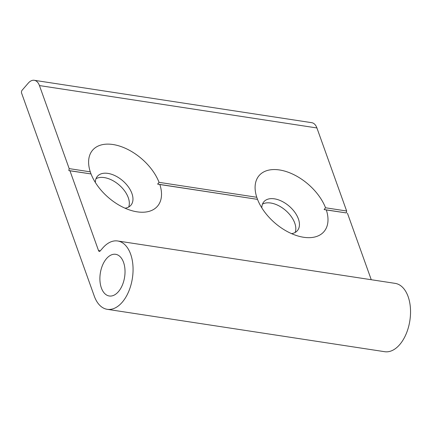 <?xml version="1.0" encoding="UTF-8"?>
<svg xmlns="http://www.w3.org/2000/svg" width="432" height="432" viewBox="0 0 432 432"><rect width="100%" height="100%" fill="white"/><g stroke="black" fill="none" stroke-linecap="round" stroke-linejoin="round"><path stroke-width="0.65" d="M95.342 182.455A22.118 13.181 -139.1 0 1 97.438 176.283A22.118 13.181 -139.1 0 1 107.935 173.399A22.118 13.181 -139.1 0 1 128.358 186.867A22.118 13.181 -139.1 0 1 130.874 205.254A22.118 13.181 -139.1 0 1 125.069 208.208M95.996 178.708A22.118 13.181 -139.1 0 1 104.301 177.595A22.118 13.181 -139.1 0 1 123.336 189.27A22.118 13.181 -139.1 0 1 128.682 207.025M137.111 211.831A42.86 25.537 -139.1 0 1 134.374 211.318A42.86 25.537 -139.1 0 1 91.06 174.015L90.283 171.844A42.86 25.537 -139.1 0 1 113.011 144.526A42.86 25.537 -139.1 0 1 159.062 182.347L157.631 184.108L159.84 184.518A42.86 25.537 -139.1 0 1 137.111 211.831M69.957 170.791L91.039 173.934L68.839 170.543L69.957 170.791L98.523 250.576L100.289 250.846M291.551 233.636A22.118 13.181 40.9 0 0 297.356 230.683A22.118 13.181 40.9 0 0 294.84 212.301A22.118 13.181 40.9 0 0 274.423 198.833A22.118 13.181 40.9 0 0 263.92 201.717A22.118 13.181 40.9 0 0 261.824 207.884M295.164 232.459A22.118 13.181 40.9 0 0 289.818 214.704A22.118 13.181 40.9 0 0 270.783 203.029A22.118 13.181 40.9 0 0 262.478 204.136M316.915 127.958L39.447 85.574A13.824 8.068 -81.3 0 0 34.263 80.298L311.731 122.683A13.824 8.068 98.7 0 1 316.915 127.958L346.648 211.005L325.544 207.781L324.113 209.536L326.322 209.952A42.86 25.537 -139.1 0 1 303.593 237.265A42.86 25.537 -139.1 0 1 300.856 236.747A42.86 25.537 -139.1 0 1 257.548 199.444L256.77 197.273L159.062 182.347M159.84 184.518L257.521 199.363L157.631 184.108M325.544 207.781A42.86 25.537 40.9 0 0 279.493 169.96A42.86 25.537 40.9 0 0 256.77 197.273M118.39 291.703A21.082 12.301 98.7 0 1 109.274 295.99A21.082 12.301 98.7 0 1 99.976 281.027A21.082 12.301 98.7 0 1 106.531 258.595A21.082 12.301 98.7 0 1 115.646 254.308A21.082 12.301 98.7 0 1 124.945 269.276A21.082 12.301 98.7 0 1 118.39 291.703M98.523 250.576A2.074 1.21 98.7 0 0 99.301 251.37A2.074 1.21 98.7 0 0 100.197 250.949L102.746 248.011A34.565 20.169 98.7 0 1 117.682 240.98L395.15 283.37A34.565 20.169 98.7 0 1 410.4 307.903A34.565 20.169 98.7 0 1 399.649 344.677A34.565 20.169 98.7 0 1 384.712 351.702L107.244 309.317A34.565 20.169 98.7 0 1 94.284 296.131L21.6 93.128A2.074 1.21 -81.3 0 1 22.108 90.239L28.285 83.106A13.824 8.068 -81.3 0 1 34.263 80.298M117.682 240.98A34.565 20.169 98.7 0 1 132.926 265.518A34.565 20.169 98.7 0 1 122.18 302.292A34.565 20.169 98.7 0 1 107.244 309.317M346.648 211.005L346.313 212.927L324.113 209.536M346.313 212.927L326.322 209.952M347.425 213.176L371.255 279.72M39.447 85.574L69.179 168.615L68.839 170.543M90.283 171.844L69.179 168.615"/></g></svg>
